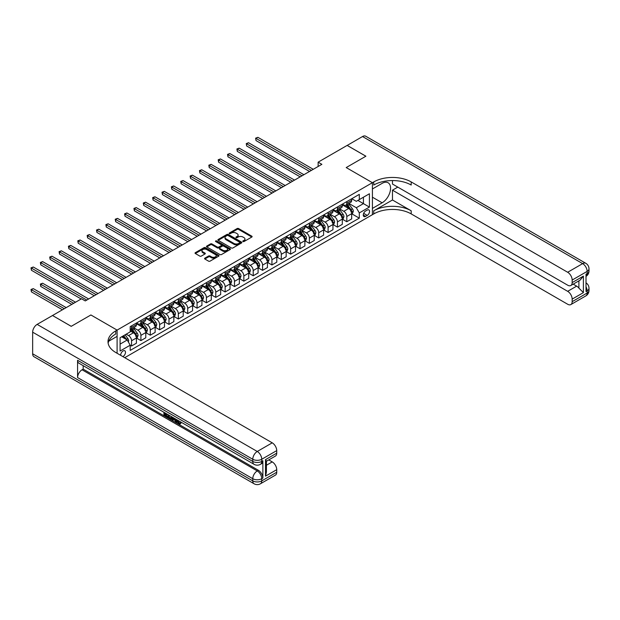<?xml version="1.0" encoding="UTF-8"?>
<svg xmlns="http://www.w3.org/2000/svg" width="620" height="620" viewBox="0 0 620 620"><rect width="100%" height="100%" fill="white"/><g stroke="black" fill="none" stroke-linecap="round" stroke-linejoin="round"><path stroke-width="0.93" d="M242.978 241.544A0.728 0.419 0 0 0 244.009 241.544L251.821 237.034A1.039 0.597 0 0 0 252.123 236.608A1.039 0.597 0 0 0 251.821 236.189L238.592 228.547A1.039 0.597 0 0 0 237.119 228.547L229.307 233.058A0.728 0.419 0 0 0 230.338 233.647L231.353 233.066A3.325 1.922 0 0 1 236.057 233.066L237.158 233.701A3.325 1.922 0 0 1 238.126 235.058A3.325 1.922 0 0 1 237.158 236.422L236.142 237.003A0.728 0.419 0 0 0 237.173 237.6L238.188 237.011A3.325 1.922 0 0 1 242.885 237.011L243.993 237.646A3.325 1.922 0 0 1 244.962 239.01A3.325 1.922 0 0 1 243.993 240.366L242.978 240.947A0.728 0.419 0 0 0 242.978 241.544L242.978 240.947M122.853 356.593A3.387 1.953 120 0 0 123.093 356.469A3.387 1.953 120 0 0 125.302 353.485A3.387 1.953 120 0 0 124.783 350.765A3.387 1.953 120 0 0 123.093 350.935A3.387 1.953 120 0 0 120.706 355.353M204.856 258.16A1.039 0.597 0 0 0 204.554 258.587A1.039 0.597 0 0 0 204.856 259.013L208.568 261.152A1.039 0.597 0 0 0 210.04 261.152L218.713 256.145A1.039 0.597 0 0 0 219.015 255.727A1.039 0.597 0 0 0 218.713 255.301L205.483 247.659A1.039 0.597 0 0 0 204.011 247.659L195.339 252.665A1.039 0.597 0 0 0 195.036 253.092A1.039 0.597 0 0 0 195.339 253.518L199.826 256.106A1.039 0.597 0 0 0 201.291 256.106L205.003 253.96A1.039 0.597 0 0 0 205.305 253.541A1.039 0.597 0 0 0 205.003 253.115L202.779 251.829A2.782 1.604 0 0 1 201.965 250.697A2.782 1.604 0 0 1 203.685 249.217A2.782 1.604 0 0 1 206.716 249.558L215.419 254.588A2.782 1.604 0 0 1 216.233 255.727A2.782 1.604 0 0 1 214.52 257.207A2.782 1.604 0 0 1 211.49 256.858L210.04 256.021A1.039 0.597 0 0 0 208.568 256.021L204.856 258.16L204.856 259.013L208.568 256.889L208.568 256.021M52.522 315.51L81.538 298.762L85.281 300.925L321.873 164.331L318.13 162.169L347.138 145.413L365.862 156.225L346.208 167.571L372.411 182.699L117.102 330.103L90.9 314.968L71.246 326.322L52.522 315.51L71.207 326.337L90.9 314.968L117.102 330.103L115.754 330.879A26.474 15.283 0 0 0 108.004 341.682A26.474 15.283 0 0 0 115.754 352.493L272.234 442.835A6.355 3.666 60 0 1 276.729 450.616L261.749 459.257L261.749 461.42L262.872 460.776A6.355 3.666 60 0 1 261.562 463.683L260.439 464.326A6.355 3.666 -120 0 0 261.749 461.42A6.355 3.666 0 0 1 252.766 461.42L252.766 459.257L32.651 332.173A6.355 3.666 -60 0 1 37.138 324.392L52.491 315.534M231.423 247.961A1.039 0.597 0 0 0 232.895 247.961L241.567 242.955A1.039 0.597 0 0 0 241.87 242.529A1.039 0.597 0 0 0 241.567 242.102L228.338 234.469A1.039 0.597 0 0 0 226.866 234.469L218.194 239.475A1.039 0.597 0 0 0 217.891 239.901A1.039 0.597 0 0 0 218.194 240.32L231.423 247.961M215.954 241.699A0.728 0.419 0 0 1 216.69 241.8L230.121 249.558L221.464 254.556A1.039 0.597 0 0 1 219.999 254.556L206.77 246.923L210.482 244.792L210.482 243.931L206.77 246.07A1.039 0.597 0 0 0 206.46 246.496A1.039 0.597 0 0 0 206.77 246.923L206.77 246.07M210.482 244.792A1.039 0.597 0 0 1 211.947 244.792L211.947 243.931A1.039 0.597 0 0 0 210.482 243.931M211.947 243.931L217.31 247.024A1.039 0.597 0 0 0 218.783 247.024L221.247 245.605A1.039 0.597 0 0 0 221.549 245.179A1.039 0.597 0 0 0 221.247 244.753L215.659 241.529A0.728 0.419 0 0 1 216.69 240.94L230.136 248.705A1.039 0.597 0 0 1 230.438 249.124A1.039 0.597 0 0 1 230.136 249.55L230.136 248.705M367.242 210.064L365.599 211.009A3.286 1.899 120 0 0 363.452 213.908A3.286 1.899 120 0 0 363.956 216.535A3.286 1.899 120 0 0 365.599 216.372L367.242 215.419A3.286 1.899 120 0 0 369.388 212.528A3.286 1.899 120 0 0 368.885 209.901A3.286 1.899 120 0 0 367.242 210.064M117.102 353.268L117.102 330.103L117.102 336.365L108.748 341.194M124.736 357.678L373.759 213.908A26.474 15.283 180 0 1 411.192 213.908L567.672 304.25A6.355 3.666 -120 0 0 570.85 304.567A6.355 3.666 -120 0 0 572.167 301.661L587.14 293.012L587.14 290.85L586.016 291.501L586.016 274.211L587.14 273.56L587.14 271.397L572.167 280.046L572.167 282.596L583.397 276.109L583.397 292.625L578.902 288.13L578.902 280.852M347.177 145.398L365.893 156.201L346.208 167.571L372.411 182.699L372.411 214.683L372.411 208.421L382.145 202.802A11.912 6.874 120 0 0 389.926 192.301A11.912 6.874 120 0 0 388.097 182.761A11.912 6.874 120 0 0 382.145 183.35L372.411 188.968L372.411 182.699L373.759 181.924A26.474 15.283 180 0 1 411.192 181.924L567.672 272.265L582.645 263.616L362.529 136.532L347.177 145.436M351.78 198.718L356.314 201.329L359.305 199.601L359.305 194.37L130.2 326.639L130.2 331.871L120.094 337.706L120.094 351.021L130.2 345.185L130.2 350.416L359.305 218.147L359.305 212.916L356.314 207.723L348.866 203.43M359.305 199.601L369.419 193.766L369.419 207.08L359.305 212.916M318.13 162.169L318.13 166.486M357.887 200.423L363.428 203.624L363.428 197.222L369.419 193.766M356.314 207.723L363.428 203.624L369.419 207.08M120.094 344.108L127.208 340L121.667 336.8M130.2 345.231L131.549 346.007L131.549 340.775A4.232 2.449 -120 0 0 128.557 335.591L126.162 334.203M131.549 346.007L136.416 343.201L136.416 337.97A4.232 2.449 -120 0 0 133.424 332.777L130.2 330.925M136.532 338.078L140.91 340.605L140.91 335.374A4.232 2.449 -120 0 0 137.919 330.189L133.618 327.701M140.91 340.605L145.778 337.792L145.778 332.568A4.232 2.449 -120 0 0 142.778 327.376L136.416 323.702M145.886 332.669L150.273 335.203L150.273 329.972A4.232 2.449 -120 0 0 147.273 324.787L142.972 322.299M150.273 335.203L155.132 332.39L155.132 327.159A4.232 2.449 -120 0 0 152.14 321.974L145.778 318.3M155.248 327.267L159.627 329.801L159.627 324.57A4.232 2.449 -120 0 0 156.635 319.378L152.334 316.897M159.627 329.801L164.494 326.988L164.494 321.757A4.232 2.449 -120 0 0 161.502 316.572L155.132 312.899M164.61 321.865L168.989 324.392L168.989 319.161A4.232 2.449 -120 0 0 165.99 313.976L161.688 311.496M168.989 324.392L173.856 321.586L173.856 316.355A4.232 2.449 -120 0 0 170.857 311.17L164.494 307.497M173.964 316.464L178.343 318.99L178.343 313.759A4.232 2.449 -120 0 0 175.351 308.574L171.05 306.094M178.343 318.99L183.21 316.185L183.21 310.953A4.232 2.449 -120 0 0 180.219 305.761L173.856 302.087M183.326 311.062L187.705 313.588L187.705 308.357A4.232 2.449 -120 0 0 184.706 303.172L180.412 300.685M187.705 313.588L192.572 310.775L192.572 305.551A4.232 2.449 -120 0 0 189.573 300.359L183.21 296.685M192.68 305.652L197.059 308.187L197.059 302.955A4.232 2.449 -120 0 0 194.068 297.771L189.767 295.283M197.059 308.187L201.926 305.373L201.926 300.142A4.232 2.449 -120 0 0 198.935 294.957L192.572 291.284M202.042 300.251L206.421 302.785L206.421 297.553A4.232 2.449 -120 0 0 203.43 292.361L199.129 289.881M206.421 302.785L211.288 299.971L211.288 294.74A4.232 2.449 -120 0 0 208.297 289.555L201.926 285.882M211.404 294.849L215.783 297.375L215.783 292.144A4.232 2.449 -120 0 0 212.784 286.959L208.483 284.479M215.783 297.375L220.65 294.57L220.65 289.339A4.232 2.449 -120 0 0 217.651 284.154L211.288 280.48M220.759 289.447L225.138 291.974L225.138 286.742A4.232 2.449 -120 0 0 222.146 281.558L217.845 279.078M225.138 291.974L230.004 289.168L230.004 283.937A4.232 2.449 -120 0 0 227.013 278.744L220.65 275.071M230.121 284.045L234.499 286.572L234.499 281.341A4.232 2.449 -120 0 0 231.5 276.156L227.207 273.668M234.499 286.572L239.367 283.758L239.367 278.535A4.232 2.449 -120 0 0 236.367 273.342L230.004 269.669M239.475 278.636L243.854 281.17L243.854 275.939A4.232 2.449 -120 0 0 240.862 270.754L236.561 268.266M243.854 281.17L248.721 278.357L248.721 273.126A4.232 2.449 -120 0 0 245.729 267.941L239.367 264.267M248.837 273.234L253.216 275.768L253.216 270.537A4.232 2.449 -120 0 0 250.224 265.344L245.923 262.865M253.216 275.768L258.083 272.955L258.083 267.724A4.232 2.449 -120 0 0 255.091 262.539L248.721 258.865M258.191 267.832L262.578 270.359L262.578 265.127A4.232 2.449 -120 0 0 259.579 259.943L255.277 257.463M262.578 270.359L267.445 267.553L267.445 262.322A4.232 2.449 -120 0 0 264.446 257.137L258.083 253.464M267.553 262.43L271.932 264.957L271.932 259.726A4.232 2.449 -120 0 0 268.94 254.541L264.639 252.061M271.932 264.957L276.799 262.151L276.799 256.92A4.232 2.449 -120 0 0 273.808 251.728L267.445 248.054M276.915 257.029L281.294 259.555L281.294 254.324A4.232 2.449 -120 0 0 278.295 249.139L274.001 246.651M281.294 259.555L286.161 256.742L286.161 251.519A4.232 2.449 -120 0 0 283.162 246.326L276.799 242.653M286.269 251.627L290.648 254.154L290.648 248.922A4.232 2.449 -120 0 0 287.657 243.738L283.356 241.25M290.648 254.154L295.515 251.34L295.515 246.109A4.232 2.449 -120 0 0 292.524 240.924L286.161 237.251M295.632 246.218L300.01 248.752L300.01 243.521A4.232 2.449 -120 0 0 297.019 238.328L292.717 235.848M300.01 248.752L304.877 245.938L304.877 240.707A4.232 2.449 -120 0 0 301.886 235.522L295.515 231.849M304.986 240.816L309.372 243.342L309.372 238.119A4.232 2.449 -120 0 0 306.373 232.926L302.072 230.446M309.372 243.342L314.239 240.537L314.239 235.306A4.232 2.449 -120 0 0 311.24 230.121L304.877 226.447M314.348 235.414L318.726 237.94L318.726 232.709A4.232 2.449 -120 0 0 315.735 227.524L311.434 225.044M318.726 237.94L323.594 235.135L323.594 229.904A4.232 2.449 -120 0 0 320.602 224.711L314.239 221.038M323.71 230.012L328.089 232.539L328.089 227.308A4.232 2.449 -120 0 0 325.089 222.123L320.796 219.635M328.089 232.539L332.956 229.726L332.956 224.502A4.232 2.449 -120 0 0 329.956 219.31L323.594 215.636M333.064 224.611L337.443 227.137L337.443 221.906A4.232 2.449 -120 0 0 334.451 216.721L330.15 214.233M337.443 227.137L342.31 224.324L342.31 219.093A4.232 2.449 -120 0 0 339.318 213.908L332.956 210.234M342.426 219.201L346.805 221.735L346.805 216.504A4.232 2.449 -120 0 0 343.813 211.312L339.512 208.831M346.805 221.735L351.672 218.922L351.672 213.691A4.232 2.449 -120 0 0 348.673 208.506L342.31 204.833M342.426 204.12L343.813 204.918A4.232 2.449 -120 0 0 345.929 205.127A4.232 2.449 -120 0 0 346.805 203.19L346.805 201.585M333.064 209.521L334.451 210.32A4.232 2.449 -120 0 0 336.567 210.529A4.232 2.449 -120 0 0 337.443 208.591L337.443 206.995M323.71 214.923L325.089 215.721A4.232 2.449 -120 0 0 327.213 215.931A4.232 2.449 -120 0 0 328.089 213.993L328.089 212.397M314.348 220.325L315.735 221.131A4.232 2.449 -120 0 0 317.851 221.34A4.232 2.449 -120 0 0 318.726 219.395L318.726 217.798M304.986 225.734L306.373 226.533A4.232 2.449 -120 0 0 308.489 226.742A4.232 2.449 -120 0 0 309.372 224.804L309.372 223.2M295.632 231.136L297.019 231.934A4.232 2.449 -120 0 0 299.135 232.144A4.232 2.449 -120 0 0 300.01 230.206L300.01 228.602M286.269 236.538L287.657 237.336A4.232 2.449 -120 0 0 289.772 237.545A4.232 2.449 -120 0 0 290.648 235.608L290.648 234.011M276.915 241.94L278.295 242.738A4.232 2.449 -120 0 0 280.418 242.947A4.232 2.449 -120 0 0 281.294 241.01L281.294 239.413M267.553 247.341L268.94 248.14A4.232 2.449 -120 0 0 271.056 248.356A4.232 2.449 -120 0 0 271.932 246.411L271.932 244.815M258.191 252.743L259.579 253.549A4.232 2.449 -120 0 0 261.694 253.758A4.232 2.449 -120 0 0 262.578 251.821L262.578 250.217M248.837 258.153L250.224 258.951A4.232 2.449 -120 0 0 252.34 259.16A4.232 2.449 -120 0 0 253.216 257.222L253.216 255.618M239.475 263.554L240.862 264.353A4.232 2.449 -120 0 0 242.978 264.562A4.232 2.449 -120 0 0 243.854 262.624L243.854 261.028M230.121 268.956L231.5 269.754A4.232 2.449 -120 0 0 233.624 269.964A4.232 2.449 -120 0 0 234.499 268.026L234.499 266.429M220.759 274.358L222.146 275.156A4.232 2.449 -120 0 0 224.262 275.373A4.232 2.449 -120 0 0 225.138 273.428L225.138 271.831M211.404 279.76L212.784 280.565A4.232 2.449 -120 0 0 214.9 280.775A4.232 2.449 -120 0 0 215.783 278.837L215.783 277.233M202.042 285.169L203.43 285.967A4.232 2.449 -120 0 0 205.546 286.176A4.232 2.449 -120 0 0 206.421 284.239L206.421 282.635M192.68 290.571L194.068 291.369A4.232 2.449 -120 0 0 196.183 291.578A4.232 2.449 -120 0 0 197.059 289.641L197.059 288.044M183.326 295.972L184.706 296.771A4.232 2.449 -120 0 0 186.829 296.98A4.232 2.449 -120 0 0 187.705 295.043L187.705 293.446M173.964 301.374L175.351 302.173A4.232 2.449 -120 0 0 177.467 302.389A4.232 2.449 -120 0 0 178.343 300.444L178.343 298.848M164.61 306.776L165.99 307.582A4.232 2.449 -120 0 0 168.113 307.791A4.232 2.449 -120 0 0 168.989 305.854L168.989 304.25M155.248 312.185L156.635 312.984A4.232 2.449 -120 0 0 158.751 313.193A4.232 2.449 -120 0 0 159.627 311.256L159.627 309.651M145.886 317.587L147.273 318.385A4.232 2.449 -120 0 0 149.389 318.595A4.232 2.449 -120 0 0 150.273 316.657L150.273 315.061M136.532 322.989L137.919 323.787A4.232 2.449 -120 0 0 140.035 323.997A4.232 2.449 -120 0 0 140.91 322.059L140.91 320.463M351.78 213.799L359.305 218.147M345.929 205.127L350.796 202.314A4.232 2.449 -120 0 0 351.672 200.376L351.672 198.78M336.567 210.529L341.434 207.723A4.232 2.449 -120 0 0 342.31 205.778L342.31 204.181M327.213 215.931L332.08 213.125A4.232 2.449 -120 0 0 332.956 211.188L332.956 209.583M317.851 221.34L322.718 218.527A4.232 2.449 -120 0 0 323.594 216.589L323.594 214.985M308.489 226.742L313.356 223.929A4.232 2.449 -120 0 0 314.239 221.991L314.239 220.394M299.135 232.144L304.002 229.33A4.232 2.449 -120 0 0 304.877 227.393L304.877 225.796M289.772 237.545L294.639 234.74A4.232 2.449 -120 0 0 295.515 232.794L295.515 231.198M280.418 242.947L285.285 240.142A4.232 2.449 -120 0 0 286.161 238.204L286.161 236.6M271.056 248.356L275.923 245.543A4.232 2.449 -120 0 0 276.799 243.606L276.799 242.001M261.694 253.758L266.561 250.945A4.232 2.449 -120 0 0 267.445 249.008L267.445 247.411M252.34 259.16L257.207 256.347A4.232 2.449 -120 0 0 258.083 254.409L258.083 252.813M242.978 264.562L247.845 261.756A4.232 2.449 -120 0 0 248.721 259.811L248.721 258.214M233.624 269.964L238.491 267.158A4.232 2.449 -120 0 0 239.367 265.221L239.367 263.616M224.262 275.373L229.129 272.56A4.232 2.449 -120 0 0 230.004 270.622L230.004 269.018M214.9 280.775L219.767 277.962A4.232 2.449 -120 0 0 220.65 276.024L220.65 274.428M205.546 286.176L210.412 283.363A4.232 2.449 -120 0 0 211.288 281.426L211.288 279.829M196.183 291.578L201.051 288.773A4.232 2.449 -120 0 0 201.926 286.828L201.926 285.231M186.829 296.98L191.696 294.175A4.232 2.449 -120 0 0 192.572 292.237L192.572 290.633M177.467 302.389L182.334 299.576A4.232 2.449 -120 0 0 183.21 297.639L183.21 296.035M168.113 307.791L172.972 304.978A4.232 2.449 -120 0 0 173.856 303.041L173.856 301.444M158.751 313.193L163.618 310.38A4.232 2.449 -120 0 0 164.494 308.442L164.494 306.846M149.389 318.595L154.256 315.789A4.232 2.449 -120 0 0 155.132 313.844L155.132 312.248M140.035 323.997L144.902 321.191A4.232 2.449 -120 0 0 145.778 319.254L145.778 317.649M130.2 329.577A4.232 2.449 -120 0 0 130.673 329.406L135.54 326.593A4.232 2.449 -120 0 0 136.416 324.655L136.416 323.051M130.673 329.406A4.232 2.449 -120 0 0 131.549 327.461L131.549 325.864M127.208 340L130.2 345.185M243.272 241.645L243.993 241.226A3.325 1.922 0 0 0 244.962 239.87L244.962 239.01M238.126 235.058L238.126 235.926A3.325 1.922 0 0 1 237.158 237.282L236.437 237.7M251.805 237.042L238.592 229.415A1.039 0.597 0 0 0 237.119 229.415L229.601 233.756M241.567 242.102L241.567 242.955L228.338 235.329A1.039 0.597 0 0 0 226.866 235.329L218.209 240.328L218.194 239.475M239.731 242.823A0.728 0.419 0 0 0 239.731 242.234L228.113 235.53A0.728 0.419 0 0 0 227.09 235.53L226.021 236.142A3.325 1.922 0 0 0 225.044 237.499A3.325 1.922 0 0 0 226.021 238.855L233.957 243.443A3.325 1.922 0 0 0 238.661 243.443L239.731 242.823L239.731 243.691A0.728 0.419 0 0 0 239.94 243.397L239.94 242.529M225.044 237.499L225.044 238.367A3.325 1.922 0 0 0 226.021 239.723L226.021 238.855M239.731 243.691L238.661 244.303A3.325 1.922 0 0 1 233.957 244.303L226.021 239.723M211.947 244.792L217.31 247.892A1.039 0.597 0 0 0 218.783 247.892L221.247 246.465A1.039 0.597 0 0 0 221.549 246.047L221.549 245.179M222.882 250.24A2.782 1.604 0 0 0 225.912 250.588A2.782 1.604 0 0 0 227.625 249.108A2.782 1.604 0 0 0 226.812 247.969L223.743 246.202A1.039 0.597 0 0 0 222.278 246.202L219.813 247.62A1.039 0.597 0 0 0 219.511 248.047A1.039 0.597 0 0 0 219.813 248.465L222.882 250.24L222.882 251.108A2.782 1.604 0 0 0 225.912 251.449A2.782 1.604 0 0 0 227.625 249.969L227.625 249.108M219.511 248.047L219.511 248.907A1.039 0.597 0 0 0 219.813 249.333L219.813 248.465M222.882 251.108L219.813 249.333M216.233 255.727L216.233 256.587A2.782 1.604 0 0 1 214.52 258.075A2.782 1.604 0 0 1 211.49 257.726L210.04 256.889A1.039 0.597 0 0 0 208.568 256.889M201.965 250.697L201.965 251.557A2.782 1.604 0 0 0 202.779 252.697L202.779 251.829M205.003 253.115L205.003 253.96L202.779 252.697M218.713 255.301L218.713 256.145L205.483 248.527A1.039 0.597 0 0 0 204.011 248.527L195.354 253.526M351.672 213.861L352.571 213.35L353.315 211.188A2.806 1.62 -120 0 0 352.423 208.793L349.362 204.708A8.099 4.673 -120 0 0 348.479 203.654M345.441 206.638A8.099 4.673 -120 0 0 343.782 204.902M350.904 211.823L351.803 211.304A2.806 1.62 -120 0 0 350.998 209.614L347.944 205.53A8.099 4.673 -120 0 0 347.06 204.476M346.301 204.91A6.727 3.883 60 0 1 347.409 206.165L349.998 209.622M256.021 162.192L290.803 182.264L237.305 151.381L237.305 149.219L239.181 148.141L294.547 180.102M346.162 204.995A8.099 4.673 60 0 1 347.045 206.049L349.076 208.769M311.387 170.376L256.021 138.415L257.897 137.33L313.263 169.299M309.519 171.461L256.021 140.577L255.611 138.175L257.897 137.33M256.021 140.577L255.611 138.175M342.31 219.271L343.209 218.751L343.961 216.589A2.806 1.62 -120 0 0 343.062 214.202L340.008 210.118A8.099 4.673 -120 0 0 339.117 209.056M336.079 212.04A8.099 4.673 -120 0 0 334.42 210.304M341.543 217.225L342.442 216.706A2.806 1.62 -120 0 0 341.643 215.024L338.582 210.94A8.099 4.673 -120 0 0 337.699 209.878M336.947 210.312A6.727 3.883 60 0 1 338.047 211.567L340.636 215.024M246.667 167.594L281.441 187.666L227.951 156.783L227.951 154.62L229.819 153.543L285.185 185.512M336.8 210.397A8.099 4.673 60 0 1 337.683 211.459L339.714 214.171M332.956 224.672L333.854 224.153L334.599 221.991A2.806 1.62 -120 0 0 333.707 219.604L330.646 215.52A8.099 4.673 -120 0 0 329.762 214.458M326.717 217.442A8.099 4.673 -120 0 0 325.058 215.706M332.188 222.626L333.087 222.107A2.806 1.62 -120 0 0 332.281 220.426L329.22 216.341A8.099 4.673 -120 0 0 328.337 215.279M327.585 215.713A6.727 3.883 60 0 1 328.693 216.969L331.281 220.426M237.305 172.995L272.087 193.076L218.589 162.184L218.589 160.03L220.456 158.945L275.83 190.913M327.438 215.799A8.099 4.673 60 0 1 328.321 216.861L330.359 219.573M323.594 230.074L324.493 229.555L325.244 227.393A2.806 1.62 -120 0 0 324.345 225.006L321.284 220.922A8.099 4.673 -120 0 0 320.401 219.86M317.363 222.844A8.099 4.673 -120 0 0 315.704 221.108M322.826 228.036L323.725 227.517A2.806 1.62 -120 0 0 322.927 225.827L319.866 221.743A8.099 4.673 -120 0 0 318.982 220.681M318.231 221.123A6.727 3.883 60 0 1 319.331 222.371L321.92 225.827M227.951 178.397L262.725 198.478L209.227 167.594L209.227 165.431L211.102 164.347L266.468 196.315M318.083 221.201A8.099 4.673 60 0 1 318.967 222.262L320.997 224.975M302.033 175.786L246.667 143.817L248.535 142.74L303.901 174.701M300.158 176.863L246.667 145.979L246.256 143.577L248.535 142.74M246.667 145.979L246.256 143.577M292.671 181.187L236.894 148.986L239.181 148.141M237.305 151.381L236.894 148.986M283.317 186.589L227.532 154.388L229.819 153.543M227.951 156.783L227.532 154.388M314.239 235.476L315.131 234.957L315.882 232.794A2.806 1.62 -120 0 0 314.991 230.408L311.93 226.323A8.099 4.673 -120 0 0 311.046 225.269M308.001 228.245A8.099 4.673 -120 0 0 306.342 226.509M313.472 233.438L314.371 232.919A2.806 1.62 -120 0 0 313.565 231.229L310.504 227.145A8.099 4.673 -120 0 0 309.62 226.091M308.869 226.525A6.727 3.883 60 0 1 309.969 227.78L312.558 231.237M218.589 183.799L253.363 203.879L199.873 172.995L199.873 170.833L201.74 169.756L257.106 201.717M308.721 226.61A8.099 4.673 60 0 1 309.605 227.664L311.643 230.376M273.955 191.991L218.178 159.79L220.456 158.945M218.589 162.184L218.178 159.79M392.476 199.989L373.759 210.792A26.474 15.283 180 0 1 411.192 210.792L392.476 199.989L392.476 190.177L397.792 187.108M392.476 180.559L392.476 184.039L567.672 285.185A6.355 3.666 -120 0 0 570.85 285.502A6.355 3.666 -120 0 0 572.167 282.596M583.397 292.625L572.167 299.103L572.167 301.661M572.167 299.103A6.355 3.666 -120 0 0 567.672 291.322L576.654 286.138A6.355 3.666 60 0 1 578.902 288.13M392.476 190.177L567.672 291.322M362.529 136.532A6.355 3.666 -60 0 1 365.707 136.222L585.822 263.306A6.355 3.666 120 0 0 582.645 263.616A6.355 3.666 60 0 1 587.14 271.397A6.355 3.666 180 0 0 589 268.809A6.355 6.355 0 0 0 585.822 263.306M572.167 280.046A6.355 3.666 -120 0 0 567.672 272.265M573.206 284.146L576.654 286.138M373.759 181.924L373.759 185.031A26.474 15.283 180 0 1 411.192 185.031L411.192 181.924M570.85 285.502L580.033 280.201L583.397 276.109M177.723 420.213L179.637 423.305M177.18 419.934L178.514 423.468L179.389 423.576L180.374 422.546L181.009 423.088L179.877 424.274L178.576 424.096L176.545 419.562M173.523 419.523L172.631 420.6L171.957 420.213L173.096 417.57M175.948 419.213L176.84 422.344L176.243 422.685L175.569 422.298L175.057 420.407L173.143 419.298L172.631 420.6M165.168 413.896L165.168 415.005L167.819 416.532L167.819 417.128L167.222 417.477L163.936 415.578L163.936 412.285M167.532 414.361L166.927 414.92L164.571 413.555L164.571 415.346L165.168 415.005M77.57 360.274L252.766 461.42A6.355 3.666 120 0 0 254.084 464.326L78.887 363.18A6.355 3.666 -60 0 1 77.57 360.274L77.57 377.565A6.355 3.666 -60 0 1 82.065 369.784L83.189 369.132L258.385 470.286A6.355 3.666 60 0 1 262.872 478.067L262.872 460.776M83.189 369.132L83.189 365.661M171.725 416.779L171.771 417.485L172.352 417.144L171.748 418.849L169.694 418.903L168.082 417.973L168.082 414.679M265.492 459.653L266.422 461.055L266.422 472.161L265.492 476.16L265.492 459.653L276.729 453.166L276.729 450.616M276.729 453.166A6.355 3.666 60 0 1 275.412 456.072L266.422 461.257M32.651 353.788L252.766 480.872A6.355 3.666 120 0 0 254.084 483.778L33.961 356.694A6.355 3.666 -60 0 1 32.651 353.788L32.651 332.173M268.778 459.9L272.234 461.9A6.355 3.666 60 0 1 276.729 469.681L265.492 476.16M262.872 478.067L261.749 478.71L261.749 480.872L276.729 472.231L276.729 469.681M276.729 472.231A6.355 3.666 60 0 1 275.412 475.137L260.439 483.778A6.355 3.666 -120 0 0 261.749 480.872A6.355 3.666 0 0 1 252.766 480.872L252.766 478.71L77.57 377.565M115.754 330.879L115.754 333.994A26.474 15.283 0 0 0 108.136 343.24M164.571 415.346L167.222 416.88L167.819 416.532M167.222 416.88L167.222 417.477M164.571 412.649L167.199 414.168M166.927 414.315L166.927 414.92M171.771 417.485L171.151 419.197M168.718 415.043L168.718 417.74L169.64 418.275L170.702 418.523L171.089 416.415M169.314 415.392L169.314 417.4L171.298 418.175M168.718 417.74L169.314 417.4M169.64 418.275L170.244 417.934M175.111 418.732L176.243 422.685M173.685 417.911L173.337 418.81L174.871 419.701L174.514 418.392M174.065 418.128L174.646 418.88M173.337 418.81L173.933 418.469M178.514 423.468L179.11 423.119M177.126 420.561L177.7 420.228M179.777 422.894L180.405 423.429L181.009 423.088M180.405 423.429L179.877 424.274M304.877 240.878L305.776 240.366L306.52 238.204A2.806 1.62 -120 0 0 305.629 235.809L302.568 231.725A8.099 4.673 -120 0 0 301.684 230.671M298.646 233.655A8.099 4.673 -120 0 0 296.988 231.919M304.11 238.84L305.009 238.32A2.806 1.62 -120 0 0 304.203 236.631L301.149 232.547A8.099 4.673 -120 0 0 300.266 231.493M299.507 231.927A6.727 3.883 60 0 1 300.615 233.182L303.203 236.638M209.227 189.201L244.009 209.281L190.511 178.397L190.511 176.235L192.386 175.158L247.752 207.119M299.367 232.012A8.099 4.673 60 0 1 300.251 233.066L302.281 235.786M295.515 246.287L296.414 245.768L297.166 243.606A2.806 1.62 -120 0 0 296.267 241.219L293.214 237.135A8.099 4.673 -120 0 0 292.33 236.073M289.284 239.056A8.099 4.673 -120 0 0 287.626 237.321M294.748 244.241L295.647 243.722A2.806 1.62 -120 0 0 294.849 242.04L291.788 237.956A8.099 4.673 -120 0 0 290.904 236.894M290.152 237.328A6.727 3.883 60 0 1 291.253 238.584L293.841 242.04M199.873 194.61L234.647 214.683L181.156 183.799L181.156 181.637L183.024 180.559L238.39 212.528M290.005 237.413A8.099 4.673 60 0 1 290.888 238.475L292.927 241.188M286.161 251.689L287.06 251.17L287.804 249.008A2.806 1.62 -120 0 0 286.913 246.621L283.851 242.536A8.099 4.673 -120 0 0 282.968 241.475M279.922 244.458A8.099 4.673 -120 0 0 278.264 242.722M285.394 249.643L286.293 249.124A2.806 1.62 -120 0 0 285.487 247.442L282.425 243.358A8.099 4.673 -120 0 0 281.542 242.296M280.79 242.73A6.727 3.883 60 0 1 281.899 243.986L284.487 247.442M190.511 200.012L225.292 220.092L171.794 189.201L171.794 187.046L173.67 185.961L229.036 217.93M280.643 242.815A8.099 4.673 60 0 1 281.534 243.877L283.565 246.59M276.799 257.091L277.698 256.572L278.45 254.409A2.806 1.62 -120 0 0 277.551 252.022L274.49 247.938A8.099 4.673 -120 0 0 273.606 246.876M270.568 249.86A8.099 4.673 -120 0 0 268.91 248.124M276.032 255.053L276.931 254.533A2.806 1.62 -120 0 0 276.132 252.844L273.071 248.76A8.099 4.673 -120 0 0 272.188 247.698M271.436 248.14A6.727 3.883 60 0 1 272.537 249.387L275.125 252.844M181.156 205.414L215.931 225.494L162.432 194.61L162.432 192.448L164.308 191.363L219.674 223.332M271.289 248.217A8.099 4.673 60 0 1 272.172 249.279L274.203 251.991M267.445 262.493L268.344 261.973L269.088 259.811A2.806 1.62 -120 0 0 268.197 257.424L265.135 253.34A8.099 4.673 -120 0 0 264.252 252.286M261.206 255.262A8.099 4.673 -120 0 0 259.548 253.526M266.678 260.454L267.577 259.935A2.806 1.62 -120 0 0 266.771 258.246L263.709 254.161A8.099 4.673 -120 0 0 262.826 253.107M262.074 253.541A6.727 3.883 60 0 1 263.175 254.797L265.763 258.253M171.794 210.815L206.569 230.896L153.078 200.012L153.078 197.85L154.946 196.773L210.312 228.733M261.927 253.626A8.099 4.673 60 0 1 262.81 254.681L264.849 257.393M264.593 197.392L208.816 165.191L211.102 164.347M209.227 167.594L208.816 165.191M255.238 202.802L199.462 170.593L201.74 169.756M199.873 172.995L199.462 170.593M245.876 208.204L190.1 176.002L192.386 175.158M190.511 178.397L190.1 176.002M236.522 213.606L180.738 181.404L183.024 180.559M181.156 183.799L180.738 181.404M227.16 219.007L171.383 186.806L173.67 185.961M171.794 189.201L171.383 186.806M258.083 267.894L258.982 267.383L259.726 265.221A2.806 1.62 -120 0 0 258.835 262.826L255.773 258.742A8.099 4.673 -120 0 0 254.89 257.688M251.852 260.671A8.099 4.673 -120 0 0 250.193 258.935M257.315 265.856L258.214 265.337A2.806 1.62 -120 0 0 257.409 263.647L254.355 259.563A8.099 4.673 -120 0 0 253.472 258.509M252.712 258.943A6.727 3.883 60 0 1 253.82 260.199L256.409 263.655M162.432 216.217L197.214 236.297L143.716 205.414L143.716 203.251L145.592 202.174L200.958 234.135M252.572 259.028A8.099 4.673 60 0 1 253.456 260.082L255.487 262.803M217.806 224.409L162.022 192.208L164.308 191.363M162.432 194.61L162.022 192.208M248.721 273.304L249.62 272.785L250.371 270.622A2.806 1.62 -120 0 0 249.472 268.235L246.419 264.151A8.099 4.673 -120 0 0 245.536 263.089M242.49 266.073A8.099 4.673 -120 0 0 240.831 264.337M247.961 271.258L248.853 270.738A2.806 1.62 -120 0 0 248.054 269.049L244.993 264.972A8.099 4.673 -120 0 0 244.11 263.911M243.358 264.345A6.727 3.883 60 0 1 244.458 265.6L247.047 269.057M153.078 221.627L187.852 241.699L134.362 210.815L134.362 208.653L136.23 207.576L191.596 239.545M243.21 264.43A8.099 4.673 60 0 1 244.094 265.492L246.132 268.204M208.444 229.819L152.667 197.609L154.946 196.773M153.078 200.012L152.667 197.609M239.367 278.706L240.266 278.186L241.01 276.024A2.806 1.62 -120 0 0 240.118 273.637L237.057 269.553A8.099 4.673 -120 0 0 236.174 268.491M233.128 271.475A8.099 4.673 -120 0 0 231.469 269.739M238.599 276.66L239.498 276.14A2.806 1.62 -120 0 0 238.692 274.459L235.631 270.374A8.099 4.673 -120 0 0 234.748 269.312M233.996 269.747A6.727 3.883 60 0 1 235.104 271.002L237.692 274.459M143.716 227.029L178.498 247.109L125 216.217L125 214.063L126.875 212.978L182.241 244.947M233.856 269.832A8.099 4.673 60 0 1 234.74 270.894L236.77 273.606M199.082 235.22L143.305 203.011L145.592 202.174M143.716 205.414L143.305 203.011M230.004 284.107L230.904 283.588L231.655 281.426A2.806 1.62 -120 0 0 230.756 279.039L227.695 274.954A8.099 4.673 -120 0 0 226.812 273.893M223.774 276.877A8.099 4.673 -120 0 0 222.115 275.14M229.237 282.069L230.136 281.55A2.806 1.62 -120 0 0 229.338 279.86L226.277 275.776A8.099 4.673 -120 0 0 225.393 274.714M224.642 275.156A6.727 3.883 60 0 1 225.742 276.404L228.331 279.86M134.362 232.43L169.136 252.511L115.638 221.627L115.638 219.465L117.513 218.379L172.879 250.348M224.494 275.233A8.099 4.673 60 0 1 225.378 276.295L227.408 279.008M189.728 240.622L133.951 208.421L136.23 207.576M134.362 210.815L133.951 208.421M220.65 289.509L221.549 288.99L222.293 286.828A2.806 1.62 -120 0 0 221.402 284.44L218.341 280.356A8.099 4.673 -120 0 0 217.457 279.302M214.412 282.278A8.099 4.673 -120 0 0 212.753 280.542M219.883 287.471L220.782 286.952A2.806 1.62 -120 0 0 219.976 285.262L216.915 281.178A8.099 4.673 -120 0 0 216.031 280.124M215.279 280.558A6.727 3.883 60 0 1 216.38 281.813L218.969 285.27M125 237.832L159.774 257.912L106.283 227.029L106.283 224.866L108.151 223.789L163.517 255.75M215.132 280.643A8.099 4.673 60 0 1 216.016 281.697L218.054 284.41M180.366 246.024L124.589 213.822L126.875 212.978M125 216.217L124.589 213.822M211.288 294.911L212.187 294.399L212.939 292.237A2.806 1.62 -120 0 0 212.04 289.842L208.979 285.758A8.099 4.673 -120 0 0 208.095 284.704M205.057 287.688A8.099 4.673 -120 0 0 203.399 285.952M210.521 292.873L211.42 292.353A2.806 1.62 -120 0 0 210.614 290.664L207.56 286.579A8.099 4.673 -120 0 0 206.677 285.526M205.917 285.96A6.727 3.883 60 0 1 207.026 287.215L209.614 290.672M115.638 243.234L150.42 263.314L96.922 232.43L96.922 230.268L98.797 229.191L154.163 261.152M205.778 286.045A8.099 4.673 60 0 1 206.662 287.099L208.692 289.819M171.012 251.426L115.227 219.224L117.513 218.379M115.638 221.627L115.227 219.224M201.926 300.32L202.825 299.801L203.577 297.639A2.806 1.62 -120 0 0 202.678 295.252L199.624 291.168A8.099 4.673 -120 0 0 198.741 290.106M195.695 293.089A8.099 4.673 -120 0 0 194.037 291.353M201.167 298.274L202.058 297.755A2.806 1.62 -120 0 0 201.26 296.065L198.199 291.989A8.099 4.673 -120 0 0 197.315 290.927M196.563 291.361A6.727 3.883 60 0 1 197.664 292.617L200.252 296.073M106.283 248.643L141.058 268.716L87.567 237.832L87.567 235.67L89.435 234.593L144.801 266.561M196.416 291.447A8.099 4.673 60 0 1 197.3 292.501L199.338 295.221M192.572 305.722L193.471 305.203L194.215 303.041A2.806 1.62 -120 0 0 193.324 300.654L190.263 296.569A8.099 4.673 -120 0 0 189.379 295.507M186.333 298.491A8.099 4.673 -120 0 0 184.675 296.755M191.805 303.676L192.704 303.157A2.806 1.62 -120 0 0 191.898 301.475L188.844 297.391A8.099 4.673 -120 0 0 187.953 296.329M187.201 296.763A6.727 3.883 60 0 1 188.309 298.019L190.898 301.475M96.922 254.045L131.703 274.125L78.205 243.234L78.205 241.079L80.081 239.994L135.447 271.963M187.062 296.848A8.099 4.673 60 0 1 187.945 297.91L189.976 300.623M183.21 311.124L184.109 310.604L184.861 308.442A2.806 1.62 -120 0 0 183.962 306.055L180.9 301.971A8.099 4.673 -120 0 0 180.017 300.909M176.979 303.893A8.099 4.673 -120 0 0 175.321 302.157M182.443 309.086L183.342 308.566A2.806 1.62 -120 0 0 182.543 306.877L179.482 302.793A8.099 4.673 -120 0 0 178.599 301.731M177.847 302.173A6.727 3.883 60 0 1 178.948 303.42L181.536 306.877M87.567 259.447L122.342 279.527L68.843 248.643L68.843 246.481L70.719 245.396L126.085 277.365M177.7 302.25A8.099 4.673 60 0 1 178.583 303.312L180.614 306.024M173.856 316.526L174.755 316.006L175.499 313.844A2.806 1.62 -120 0 0 174.608 311.457L171.546 307.373A8.099 4.673 -120 0 0 170.663 306.319M167.617 309.295A8.099 4.673 -120 0 0 165.958 307.559M173.089 314.487L173.988 313.968A2.806 1.62 -120 0 0 173.181 312.279L170.12 308.194A8.099 4.673 -120 0 0 169.237 307.14M168.485 307.574A6.727 3.883 60 0 1 169.585 308.83L172.174 312.286M78.205 264.849L112.98 284.929L59.489 254.045L59.489 251.883L61.357 250.798L116.731 282.767M168.338 307.652A8.099 4.673 60 0 1 169.221 308.714L171.26 311.426M164.494 321.927L165.393 321.408L166.144 319.254A2.806 1.62 -120 0 0 165.245 316.859L162.184 312.774A8.099 4.673 -120 0 0 161.301 311.721M158.263 314.697A8.099 4.673 -120 0 0 156.604 312.968M163.726 319.889L164.625 319.37A2.806 1.62 -120 0 0 163.82 317.68L160.766 313.596A8.099 4.673 -120 0 0 159.883 312.542M159.123 312.976A6.727 3.883 60 0 1 160.231 314.231L162.82 317.688M68.843 270.25L103.625 290.331L50.127 259.447L50.127 257.285L52.002 256.207L107.368 288.168M158.983 313.061A8.099 4.673 60 0 1 159.867 314.115L161.898 316.836M155.132 327.337L156.031 326.817L156.783 324.655A2.806 1.62 -120 0 0 155.883 322.26L152.83 318.184A8.099 4.673 -120 0 0 151.947 317.122M148.901 320.106A8.099 4.673 -120 0 0 147.242 318.37M154.372 325.291L155.271 324.772A2.806 1.62 -120 0 0 154.465 323.082L151.404 319.006A8.099 4.673 -120 0 0 150.52 317.944M149.769 318.378A6.727 3.883 60 0 1 150.869 319.633L153.458 323.09M59.489 275.66L94.263 295.732L40.773 264.849L40.773 262.686L42.641 261.609L98.007 293.57M149.621 318.463A8.099 4.673 60 0 1 150.505 319.517L152.543 322.237M145.778 332.738L146.677 332.219L147.421 330.057A2.806 1.62 -120 0 0 146.529 327.67L143.468 323.586A8.099 4.673 -120 0 0 142.584 322.524M139.547 325.508A8.099 4.673 -120 0 0 137.888 323.772M145.01 330.692L145.909 330.173A2.806 1.62 -120 0 0 145.103 328.492L142.05 324.407A8.099 4.673 -120 0 0 141.166 323.346M140.407 323.779A6.727 3.883 60 0 1 141.515 325.035L144.103 328.492M50.127 281.062L81.166 298.979L31.411 270.25L31.411 268.096L33.286 267.011L88.652 298.979M140.267 323.865A8.099 4.673 60 0 1 141.151 324.926L143.181 327.639M136.416 338.14L137.315 337.621L138.066 335.459A2.806 1.62 -120 0 0 137.167 333.072L134.114 328.988A8.099 4.673 -120 0 0 133.222 327.926M135.648 336.102L136.547 335.583A2.806 1.62 -120 0 0 135.749 333.893L132.688 329.809A8.099 4.673 -120 0 0 131.804 328.747M131.053 329.181A6.727 3.883 60 0 1 132.153 330.437L134.742 333.893M75.547 302.219L42.641 283.224L40.773 284.301L40.773 286.463L71.804 304.381M130.905 329.267A8.099 4.673 60 0 1 131.789 330.328L133.819 333.041M40.773 286.463L40.362 284.061L73.679 303.296M40.362 284.061L42.641 283.224M128.332 341.946L128.704 340.861A2.806 1.62 -120 0 0 127.813 338.474L125.077 334.831M66.193 307.621L33.286 288.626L31.411 289.703L31.411 291.865L62.442 309.783M126.643 339.675A2.806 1.62 -120 0 0 126.387 339.295L123.659 335.653M122.954 336.055L124.915 338.675M122.76 336.172L124.426 338.388M31.411 291.865L31 289.47L64.317 308.706M31 289.47L33.286 288.626M161.65 256.835L105.873 224.626L108.151 223.789M106.283 227.029L105.873 224.626M152.287 262.237L96.511 230.028L98.797 229.191M96.922 232.43L96.511 230.028M142.933 267.638L87.156 235.437L89.435 234.593M87.567 237.832L87.156 235.437M133.571 273.04L77.794 240.839L80.081 239.994M78.205 243.234L77.794 240.839M124.217 278.442L68.433 246.241L70.719 245.396M68.843 248.643L68.433 246.241M114.855 283.851L59.078 251.643L61.357 250.798M59.489 254.045L59.078 251.643M105.493 289.253L49.716 257.044L52.002 256.207M50.127 259.447L49.716 257.044M96.139 294.655L40.362 262.454L42.641 261.609M40.773 264.849L40.362 262.454M86.777 300.057L31 267.856L33.286 267.011M31.411 270.25L31 267.856M128.557 335.591L133.424 332.777M137.919 330.189L142.778 327.376M147.273 324.787L152.14 321.974M156.635 319.378L161.502 316.572M165.99 313.976L170.857 311.17M175.351 308.574L180.219 305.761M184.706 303.172L189.573 300.359M194.068 297.771L198.935 294.957M203.43 292.361L208.297 289.555M212.784 286.959L217.651 284.154M222.146 281.558L227.013 278.744M231.5 276.156L236.367 273.342M240.862 270.754L245.729 267.941M250.224 265.344L255.091 262.539M259.579 259.943L264.446 257.137M268.94 254.541L273.808 251.728M278.295 249.139L283.162 246.326M287.657 243.738L292.524 240.924M297.019 238.328L301.886 235.522M306.373 232.926L311.24 230.121M315.735 227.524L320.602 224.711M325.089 222.123L329.956 219.31M334.451 216.721L339.318 213.908M343.813 211.312L348.673 208.506M346.805 203.19L351.672 200.376M346.805 216.504L351.672 213.691M337.443 221.906L342.31 219.093M337.443 208.591L342.31 205.778M328.089 227.308L332.956 224.502M328.089 213.993L332.956 211.188M318.726 232.709L323.594 229.904M318.726 219.395L323.594 216.589M309.372 238.119L314.239 235.306M309.372 224.804L314.239 221.991M300.01 243.521L304.877 240.707M300.01 230.206L304.877 227.393M290.648 248.922L295.515 246.109M290.648 235.608L295.515 232.794M281.294 254.324L286.161 251.519M281.294 241.01L286.161 238.204M271.932 259.726L276.799 256.92M271.932 246.411L276.799 243.606M262.578 265.127L267.445 262.322M262.578 251.821L267.445 249.008M253.216 270.537L258.083 267.724M253.216 257.222L258.083 254.409M243.854 275.939L248.721 273.126M243.854 262.624L248.721 259.811M234.499 281.341L239.367 278.535M234.499 268.026L239.367 265.221M225.138 286.742L230.004 283.937M225.138 273.428L230.004 270.622M215.783 292.144L220.65 289.339M215.783 278.837L220.65 276.024M206.421 297.553L211.288 294.74M206.421 284.239L211.288 281.426M197.059 302.955L201.926 300.142M197.059 289.641L201.926 286.828M187.705 308.357L192.572 305.551M187.705 295.043L192.572 292.237M178.343 313.759L183.21 310.953M178.343 300.444L183.21 297.639M168.989 319.161L173.856 316.355M168.989 305.854L173.856 303.041M159.627 324.57L164.494 321.757M159.627 311.256L164.494 308.442M150.273 329.972L155.132 327.159M150.273 316.657L155.132 313.844M140.91 335.374L145.778 332.568M140.91 322.059L145.778 319.254M131.549 340.775L136.416 337.97M131.549 327.461L136.416 324.655M363.653 213.35L367.242 215.419M363.274 215.031L365.599 216.372M243.993 241.226L243.993 240.366M236.142 237.6L236.142 237.003M237.158 237.282L237.158 236.422M229.307 233.647L229.307 233.058M237.119 229.415L237.119 228.547M238.592 229.415L238.592 228.547M251.821 237.034L251.821 236.189M226.866 235.329L226.866 234.469M228.338 235.329L228.338 234.469M233.957 244.303L233.957 243.443M238.661 244.303L238.661 243.443M217.31 247.892L217.31 247.024M218.783 247.892L218.783 247.024M221.247 246.465L221.247 245.605M216.69 241.8L216.69 240.94M210.04 256.889L210.04 256.021M211.49 257.726L211.49 256.858M195.339 253.518L195.339 252.665M204.011 248.527L204.011 247.659M205.483 248.527L205.483 247.659M351.463 212.304L353.299 211.242M347.944 205.53L349.362 204.708M345.735 206.809L347.045 206.049M350.998 209.614L352.423 208.793M350.781 210.715L351.803 211.304M342.101 217.705L343.937 216.644M338.582 210.94L340.008 210.118M336.373 212.21L337.683 211.459M341.643 215.024L343.062 214.202M341.419 216.117L342.442 216.706M332.746 223.107L334.583 222.045M329.22 216.341L330.646 215.52M327.019 217.612L328.321 216.861M332.281 220.426L333.707 219.604M332.056 221.518L333.087 222.107M323.384 228.509L325.221 227.447M319.866 221.743L321.284 220.922M317.657 223.014L318.967 222.262M322.927 225.827L324.345 225.006M322.702 226.92L323.725 227.517M314.022 233.911L315.867 232.849M310.504 227.145L311.93 226.323M308.303 228.424L309.605 227.664M313.565 231.229L314.991 230.408M313.34 232.322L314.371 232.919M373.759 210.792L373.759 213.908M411.192 210.792L411.192 213.908M586.016 286.773A6.355 3.666 60 0 1 587.14 290.85A6.355 3.666 180 0 0 589 288.254A6.355 6.355 0 0 0 586.016 282.875M585.822 295.918A6.355 6.355 0 0 0 589 290.416A6.355 3.666 0 0 1 587.14 293.012A6.355 3.666 60 0 1 585.822 295.918L570.85 304.567M586.016 276.349A6.355 6.355 0 0 0 589 270.963A6.355 3.666 0 0 1 587.14 273.56A6.355 3.666 60 0 1 586.016 276.342M372.411 197.183L382.145 202.802M37.138 324.392L257.261 451.476L272.234 442.835M82.065 369.784L257.261 470.929L258.385 470.286M266.422 465.248L272.234 461.9M257.261 451.476A6.355 3.666 120 0 0 252.766 459.257A6.355 3.666 180 0 0 261.749 459.257A6.355 3.666 -120 0 0 257.261 451.476M257.261 470.929A6.355 3.666 120 0 0 252.766 478.71A6.355 3.666 180 0 0 261.749 478.71A6.355 3.666 -120 0 0 257.261 470.929M304.668 239.32L306.505 238.258M301.149 232.547L302.568 231.725M298.941 233.825L300.251 233.066M304.203 236.631L305.629 235.809M303.986 237.731L305.009 238.32M295.306 244.722L297.143 243.66M291.788 237.956L293.214 237.135M289.579 239.227L290.888 238.475M294.849 242.04L296.267 241.219M294.624 243.133L295.647 243.722M285.952 250.124L287.788 249.062M282.425 243.358L283.851 242.536M280.224 244.629L281.534 243.877M285.487 247.442L286.913 246.621M285.262 248.535L286.293 249.124M276.59 255.525L278.426 254.463M273.071 248.76L274.49 247.938M270.863 250.031L272.172 249.279M276.132 252.844L277.551 252.022M275.908 253.937L276.931 254.533M267.236 260.927L269.072 259.865M263.709 254.161L265.135 253.34M261.508 255.44L262.81 254.681M266.771 258.246L268.197 257.424M266.546 259.338L267.577 259.935M257.874 266.337L259.71 265.275M254.355 259.563L255.773 258.742M252.146 260.842L253.456 260.082M257.409 263.647L258.835 262.826M257.192 264.748L258.214 265.337M248.512 271.738L250.356 270.676M244.993 264.972L246.419 264.151M242.784 266.244L244.094 265.492M248.054 269.049L249.472 268.235M247.829 270.149L248.853 270.738M239.157 277.14L240.994 276.078M235.631 270.374L237.057 269.553M233.43 271.645L234.74 270.894M238.692 274.459L240.118 273.637M238.475 275.551L239.498 276.14M229.795 282.542L231.632 281.48M226.277 275.776L227.695 274.954M224.068 277.047L225.378 276.295M229.338 279.86L230.756 279.039M229.113 280.953L230.136 281.55M220.441 287.944L222.278 286.882M216.915 281.178L218.341 280.356M214.714 282.449L216.016 281.697M219.976 285.262L221.402 284.44M219.751 286.355L220.782 286.952M211.079 293.353L212.916 292.291M207.56 286.579L208.979 285.758M205.352 287.858L206.662 287.099M210.614 290.664L212.04 289.842M210.397 291.764L211.42 292.353M201.717 298.755L203.562 297.693M198.199 291.989L199.624 291.168M195.99 293.26L197.3 292.501M201.26 296.065L202.678 295.252M201.035 297.166L202.058 297.755M192.363 304.156L194.2 303.095M188.844 297.391L190.263 296.569M186.636 298.662L187.945 297.91M191.898 301.475L193.324 300.654M191.681 302.568L192.704 303.157M183.001 309.558L184.838 308.497M179.482 302.793L180.9 301.971M177.274 304.063L178.583 303.312M182.543 306.877L183.962 306.055M182.319 307.969L183.342 308.566M173.647 314.96L175.483 313.898M170.12 308.194L171.546 307.373M167.919 309.465L169.221 308.714M173.181 312.279L174.608 311.457M172.957 313.371L173.988 313.968M164.285 320.37L166.121 319.308M160.766 313.596L162.184 312.774M158.557 314.875L159.867 314.115M163.82 317.68L165.245 316.859M163.602 318.781L164.625 319.37M154.923 325.771L156.767 324.71M151.404 319.006L152.83 318.184M149.203 320.276L150.505 319.517M154.465 323.082L155.883 322.26M154.241 324.183L155.271 324.772M145.568 331.173L147.405 330.111M142.05 324.407L143.468 323.586M139.841 325.678L141.151 324.926M145.103 328.492L146.529 327.67M144.886 329.584L145.909 330.173M136.206 336.575L138.043 335.513M132.688 329.809L134.114 328.988M130.479 331.08L131.789 330.328M135.749 333.893L137.167 333.072M135.524 334.986L136.547 335.583M127.976 341.326L128.689 340.915M126.387 339.295L127.813 338.474M589 288.254L589 290.416M589 268.809L589 270.963M254.084 464.326A6.355 6.355 0 0 0 260.439 464.326M254.084 483.778A6.355 6.355 0 0 0 260.439 483.778"/></g></svg>
